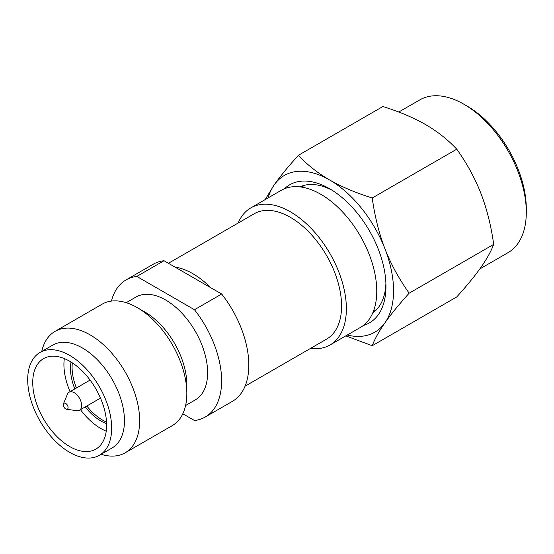 <?xml version="1.0" encoding="UTF-8"?>
<svg xmlns="http://www.w3.org/2000/svg" width="554" height="554" viewBox="0 0 554 554"><rect width="100%" height="100%" fill="white"/><g stroke="black" fill="none" stroke-linecap="round" stroke-linejoin="round"><path stroke-width="0.83" d="M393.555 290.767A90.475 52.235 -120 0 0 384.982 248.878C390.895 264.05 398.956 278.814 409.164 293.177C398.956 304.499 390.895 314.353 384.982 322.753A90.475 52.235 -120 0 0 393.555 290.767M284.444 188.762A79.728 46.03 60 0 1 329.582 188.727A79.728 46.03 60 0 1 385.958 286.376A79.728 46.03 60 0 1 363.362 325.447M385.903 283.516A72.941 42.118 60 0 1 372.704 313.045M299.859 186.878A72.941 42.118 60 0 1 332.033 190.209M265.151 199.613L274.175 184.904C280.089 176.511 288.149 166.657 298.357 155.335L382.89 106.527C399.399 111.707 413.616 117.711 425.541 124.553C437.39 131.436 447.798 139.65 456.759 149.178C466.904 163.416 474.965 178.18 480.941 193.478C486.848 208.816 491.1 225.783 493.697 244.376C491.1 251.26 486.848 258.919 480.941 267.347C474.965 275.83 466.904 285.684 456.759 296.923L372.226 345.724C374.864 338.778 379.116 331.119 384.982 322.753A90.475 52.235 60 0 1 347.261 335.031M298.357 155.335C307.408 164.933 317.816 173.139 329.582 179.96A90.475 52.235 60 0 1 384.982 248.878C379.116 233.684 374.864 216.718 372.226 197.986C355.599 192.757 341.382 186.746 329.582 179.96A90.475 52.235 60 0 0 274.175 184.904A90.475 52.235 -120 0 0 268.094 197.917M372.226 345.724L345.793 335.876M456.759 149.178L372.226 197.986M493.697 244.376L409.164 293.177M398.741 112.04L419.821 99.872A88.211 50.926 60 0 1 463.927 104.242A88.211 50.926 60 0 1 526.3 212.279A88.211 50.926 60 0 1 508.032 252.659L479.799 268.96M463.927 104.242L467.126 106.084A83.689 48.316 60 0 1 526.3 208.581L526.3 212.279M126.063 279.915L153.25 264.216A79.167 45.705 60 0 1 163.998 260.726L136.81 276.425A79.167 45.705 -120 0 0 126.063 279.915A79.167 45.705 -120 0 0 111.43 301.085M168.437 263.288L254.203 213.768A72.38 41.785 60 0 1 309.984 233.158A72.38 41.785 60 0 1 341.576 306.002A72.38 41.785 -120 0 1 326.583 339.131L245.055 386.2M210.645 287.658A72.38 41.785 -120 0 0 175.022 267.09L221.669 294.022L194.475 309.721A79.167 45.705 -120 0 1 205.229 417.03A79.167 45.705 -120 0 1 194.475 420.528L182.799 413.783M63.447 403.908A3.393 1.96 60 0 0 63.288 404.801A3.393 1.96 -120 0 0 66.542 409.267A3.393 1.96 -120 0 0 68.087 407.571A3.393 1.96 60 0 0 66.12 403.714A3.393 1.96 60 0 0 63.447 403.908L67.401 394.226A10.401 6.004 60 0 1 69.07 392.218A10.401 6.004 60 0 1 77.089 395.009A10.401 6.004 60 0 1 81.632 405.48A10.401 6.004 -120 0 1 79.471 410.237A10.401 6.004 -120 0 1 76.895 410.68L66.542 409.267M72.352 362.87A42.977 24.812 60 0 0 72.082 367.406A42.977 24.812 -120 0 0 76.417 387.973M86.826 405.999A42.977 24.812 -120 0 0 106.534 422.065M71.03 362.025A42.977 24.812 60 0 0 70.483 368.327A42.977 24.812 -120 0 0 74.818 388.901M85.226 406.92A42.977 24.812 -120 0 0 106.603 423.644M70.067 391.643A52.249 30.165 -120 0 1 63.925 364.539A52.249 30.165 60 0 1 64.319 358.57M80.469 409.662A52.249 30.165 -120 0 0 106.236 431.178M106.631 425.209A52.249 30.165 -120 0 0 83.82 372.627A52.249 30.165 -120 0 0 43.558 358.632A52.249 30.165 -120 0 0 32.741 382.551A52.249 30.165 -120 0 0 55.545 435.132A52.249 30.165 -120 0 0 95.807 449.128A52.249 30.165 -120 0 0 106.631 425.209M27.7 379.642A59.375 34.279 -120 0 0 53.613 439.391A59.375 34.279 -120 0 0 99.367 455.298A59.375 34.279 -120 0 0 111.666 428.117A59.375 34.279 60 0 0 85.752 368.368A59.375 34.279 60 0 0 39.999 352.462A59.375 34.279 60 0 0 27.7 379.642M39.999 352.462L52.789 345.073A59.375 34.279 60 0 1 98.543 360.979A59.375 34.279 60 0 1 124.463 420.728A59.375 34.279 -120 0 1 112.164 447.909L99.367 455.298M101.112 454.294A70.116 40.484 -120 0 0 125.135 452.826A70.116 40.484 -120 0 0 139.656 420.728A70.116 40.484 60 0 0 109.048 350.17A70.116 40.484 60 0 0 55.019 331.382A70.116 40.484 60 0 0 41.737 351.451M55.019 331.382L102.199 304.139A70.116 40.484 60 0 1 137.254 307.615A70.116 40.484 60 0 1 186.837 393.492A70.116 40.484 -120 0 1 172.315 425.59L125.135 452.826M137.254 307.615L144.85 311.999A59.375 34.279 60 0 1 186.837 384.718L186.837 393.492M126.222 302.678L135.959 297.055A59.375 34.279 60 0 1 181.712 312.962A59.375 34.279 60 0 1 207.625 372.717A59.375 34.279 -120 0 1 195.333 399.891L185.59 405.514M136.81 276.425L194.475 309.721M163.998 260.726L175.022 267.09M221.669 294.022A79.167 45.705 60 0 1 232.417 401.338L205.229 417.03M310.552 348.39A79.167 45.705 -120 0 0 329.976 345.01A79.167 45.705 -120 0 0 346.375 308.772A79.167 45.705 60 0 0 311.819 229.1A79.167 45.705 60 0 0 250.81 207.895A79.167 45.705 60 0 0 238.172 223.027M329.976 345.01L360.363 327.462A79.167 45.705 -120 0 0 376.762 291.224A79.167 45.705 60 0 0 342.206 211.559A79.167 45.705 60 0 0 281.203 190.347L250.81 207.895M301.535 187.1L304.866 185.174M373.348 311.48L376.678 309.554M90.08 380.086L69.07 392.218M100.489 398.111L79.471 410.237"/></g></svg>
